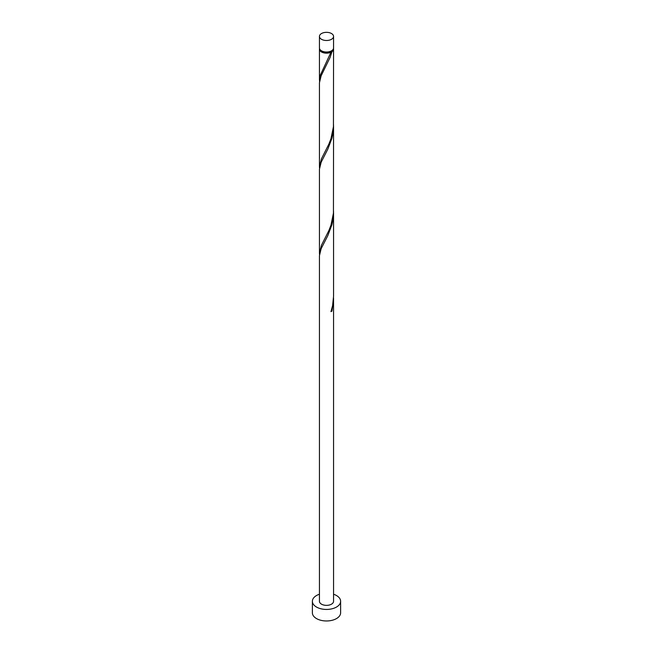 <?xml version="1.0" encoding="UTF-8"?>
<svg xmlns="http://www.w3.org/2000/svg" width="653" height="653" viewBox="0 0 653 653"><rect width="100%" height="100%" fill="white"/><g stroke="black" fill="none" stroke-linecap="round" stroke-linejoin="round"><path stroke-width="0.98" d="M321.505 39.294A7.061 4.073 0 0 0 329.202 40.184A7.061 4.073 0 0 0 333.561 36.413A7.061 4.073 0 0 0 331.495 33.532A7.061 4.073 0 0 0 323.798 32.65A7.061 4.073 0 0 0 319.439 36.413A7.061 4.073 0 0 0 321.505 39.294M333.561 36.413L333.561 47.947A7.061 4.073 180 0 1 329.202 51.709A7.061 4.073 180 0 1 321.505 50.828A7.061 4.073 180 0 1 319.439 47.947L319.439 36.413M332.704 49.889A6.35 3.665 180 0 1 330.989 51.693A6.35 3.665 180 0 1 322.011 51.693A6.35 3.665 180 0 1 320.296 49.889M319.439 594.23A14.121 8.154 0 0 0 312.379 601.291A14.121 8.154 0 0 0 316.517 607.053A14.121 8.154 0 0 0 331.904 608.825A14.121 8.154 0 0 0 340.621 601.291A14.121 8.154 0 0 0 336.483 595.528A14.121 8.154 0 0 0 333.561 594.23M312.379 601.291L312.379 612.816A14.121 8.154 0 0 0 316.517 618.587A14.121 8.154 0 0 0 331.904 620.35A14.121 8.154 0 0 0 340.621 612.816L340.621 601.291M331.177 310.991L331.969 311.057L333.561 299.041L333.561 601.291A7.061 4.073 0 0 1 329.202 605.053A7.061 4.073 0 0 1 321.505 604.172A7.061 4.073 0 0 1 319.439 601.291L319.439 255.69L321.154 248.695L327.814 235.627L331.969 224.599L333.161 218.559L333.536 211.213M333.561 299.041L333.536 297.678M331.969 311.057A7.061 4.073 180 0 1 330.965 311.636L332.565 305.759L333.561 296.291L333.561 212.584M333.487 48.518A7.061 4.073 180 0 1 333.561 49.097L333.438 126.706L330.965 138.714L328.826 144.207L321.505 158.671L319.439 166.605L319.439 82.776L321.154 75.772L330.108 57.407L331.969 51.677L330.989 51.693L330.965 52.248A7.061 4.073 180 0 1 321.505 51.979A7.061 4.073 180 0 1 319.439 49.097A7.061 4.073 180 0 1 319.513 48.518M330.965 52.248L320.345 75.103L319.513 81.519M333.561 49.097A7.061 4.073 180 0 1 331.969 51.677M333.561 126.127L333.438 213.172L330.965 225.171L328.826 230.672L321.505 245.136L319.439 253.062L319.439 169.233L321.154 162.23L327.814 149.17L331.969 138.134L333.161 132.102L333.536 124.756M319.439 166.605L319.513 167.984M319.439 253.062L319.513 254.441M319.439 49.097L319.439 80.139"/></g></svg>
